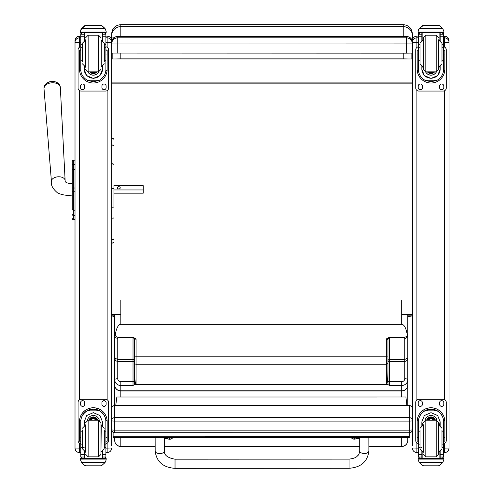 <?xml version="1.0" encoding="UTF-8"?>
<svg xmlns="http://www.w3.org/2000/svg" width="493" height="493" viewBox="0 0 493 493"><rect width="100%" height="100%" fill="white"/><g stroke="black" fill="none" stroke-linecap="round" stroke-linejoin="round"><path stroke-width="0.74" d="M111.652 429.699A3.05 0.462 0 0 0 114.703 430.161L114.703 421.108A3.05 0.462 180 0 1 111.652 420.646L111.652 429.699A3.05 3.05 0 0 0 114.703 432.749L114.703 430.161L409.332 430.161L409.332 432.718M111.652 420.646A3.05 3.02 0 0 1 114.703 417.626L114.703 405.622A3.05 3.02 180 0 0 111.652 408.642A3.05 3.05 0 0 1 114.703 405.585L409.332 405.585A3.05 3.05 0 0 1 412.382 408.642A3.05 3.02 0 0 0 409.332 405.622L409.332 421.108A3.05 0.462 0 0 0 412.062 420.849A3.05 0.462 0 0 0 412.382 420.646A3.05 3.02 180 0 0 409.332 417.626L114.703 417.626L114.703 421.108L409.332 421.108L409.332 430.161A3.05 0.462 180 0 0 412.382 429.699L412.382 408.642M409.332 405.622L114.703 405.622L114.703 384.978A6.107 5.984 -0 0 0 120.81 390.961L401.696 390.961A6.107 5.984 -0 0 0 407.803 384.978L407.803 358.035L404.747 359.489L389.482 359.489A1.528 1.448 0 0 0 387.96 360.938A1.528 0.456 180 0 0 389.482 361.394L389.482 338.013A1.528 1.448 -0 0 0 387.96 339.461L386.432 338.888L386.432 356.79L136.074 356.79A1.528 0.407 180 0 0 134.552 357.197L134.527 384.583L387.979 384.583L389.482 385.495L401.696 385.495L401.696 390.801L120.81 390.801L120.81 381.668A3.05 2.915 180 0 1 117.759 378.753L117.759 361.394L133.024 361.394A1.528 0.456 180 0 0 134.552 360.938A1.528 1.448 0 0 0 133.024 359.489L133.024 381.668A1.528 0.456 180 0 0 134.552 381.212M114.703 432.718L409.332 432.749A3.05 3.05 0 0 0 412.382 429.699M407.803 315.828L412.382 315.828L407.803 316.814L407.803 358.035L407.803 335.425A3.05 2.89 180 0 1 404.747 338.315L404.747 361.394C406.602 361.19 407.619 360.075 407.803 358.035M412.382 37.369L412.382 445.838M412.382 35.595L412.382 33.807C411.84 28.249 408.783 25.192 403.225 24.65L403.225 26.628A9.157 8.966 -0 0 1 412.382 35.595L412.382 38.306L410.108 37.807M403.225 53.17L403.225 58.846L411.858 59L411.858 53.121M411.858 59L112.176 59L120.81 58.846L120.81 53.17M112.176 53.121L112.176 59M403.225 58.846L120.81 58.846M114.703 316.642L111.652 315.828L111.652 314.552L120.81 314.552M403.225 36.451L403.225 26.628L120.81 26.628L120.81 24.65C115.245 25.192 112.194 28.249 111.652 33.807L111.652 38.294A9.157 0.764 0 0 1 113.945 37.788M111.652 445.838L111.652 38.294M401.696 314.552L412.382 314.552M412.382 82.109L111.652 82.109M412.382 83.151L111.652 83.151M111.652 53.084L406.275 53.17L406.275 37.819A6.107 6.107 0 0 1 412.382 43.926L412.382 42.558A6.107 6.107 180 0 0 406.275 36.451L406.275 37.819L117.759 37.819L117.759 44.006L412.382 43.926M117.759 53.17L117.759 44.006L111.652 43.926A6.107 6.107 0 0 1 117.759 37.819L117.759 36.451A6.107 6.107 180 0 0 111.652 42.558A6.107 6.107 0 0 1 117.759 36.451L406.275 36.451L117.759 36.451M406.275 53.17L412.382 53.084M406.916 405.585L405.905 397.007L116.847 397.019L115.732 405.585M113.125 436.786L113.125 437.537L409.27 437.525L409.27 436.767L113.125 436.786L113.125 432.312M409.27 436.767L409.27 432.749M72.268 168.113L72.268 168.538M72.268 171.126L72.268 209.334M72.268 176.383L72.268 171.188M72.268 165.389L72.268 161.31M72.268 203.529L72.175 195.179C70.986 194.957 65.384 196.504 57.545 192.899C52.745 188.825 50.699 184.992 51.42 181.406L43.982 88.302A8.196 4.924 -3.8 0 1 51.833 82.812A8.196 4.924 -3.8 0 1 60.331 87.23L59.209 84.315L57.373 82.75A7.426 4.462 176.2 0 0 46.33 83.477L44.715 85.264L43.982 88.302M72.268 165.371L72.268 170.56A1.097 0.931 180 0 1 73.365 169.623L73.365 164.44A1.097 0.931 180 0 0 72.268 165.371L72.268 161.285A1.097 1.097 180 0 1 73.365 160.188L75.016 160.188L73.365 160.188L72.268 161.285A1.097 1.097 180 0 1 73.365 160.188L73.365 169.333M72.268 218.553A1.097 1.097 -0 0 0 73.365 219.65L73.032 219.631M72.268 218.584A1.097 1.097 -0 0 0 73.365 219.687A1.097 1.097 -0 0 1 72.268 218.584L72.305 218.867M111.652 404.081L111.652 411.365M107.135 36.125C109.877 36.396 111.381 37.899 111.652 40.642A4.517 4.517 0 0 0 107.135 36.125L105.903 36.125L107.135 36.125L107.135 42.54L111.652 42.423L111.652 40.666M111.652 448.008L107.135 448.125L107.135 452.58L105.903 452.58L107.135 452.58C109.877 452.315 111.381 450.812 111.652 448.063A4.517 4.517 0 0 1 107.135 452.58M79.533 452.58C76.791 452.315 75.281 450.812 75.016 448.063A4.517 4.517 180 0 0 79.533 452.58L80.766 452.58L79.533 452.58L79.533 448.125L75.016 448.063L75.016 445.838M75.016 40.666L75.016 448.008M444.501 452.58L443.571 452.58L444.501 452.58C447.243 452.315 448.753 450.812 449.018 448.063L444.501 448.125L444.501 452.58A4.517 4.517 180 0 0 449.018 448.063L449.018 445.838M449.018 448.008L449.018 40.666M416.899 452.58C414.157 452.315 412.647 450.812 412.382 448.063A4.517 4.517 0 0 0 416.899 452.58L418.44 452.58L416.899 452.58L416.899 448.125L412.382 448.008M412.382 42.361L416.899 42.54L416.899 37.844A4.517 4.517 180 0 0 412.382 42.361L412.382 40.666M113.945 189.953L143.223 189.953L143.223 185.688L113.945 185.688M120.23 187.821A1.43 1.14 180 0 1 117.371 187.821A1.43 1.14 180 0 1 120.23 187.821M111.652 206.82A1.146 0.394 180 0 0 112.798 207.214A1.146 0.394 180 0 0 113.945 206.82L113.945 193.17L143.223 193.17L143.223 189.953M113.945 206.82L113.945 185.319M111.652 164.508L112.798 163.614L113.945 164.508M113.945 188.468L111.652 188.468M111.652 239.105L111.652 214.738M113.945 217.641A1.146 0.536 0 0 1 112.798 218.171A1.146 0.536 0 0 1 111.652 217.641L111.652 238.704A1.146 1.072 0 0 0 112.798 239.783A1.146 1.072 0 0 0 113.945 238.704M104.313 60.245L105.903 60.245L105.903 69.377C105.878 73.845 103.74 77.463 99.494 80.236L93.331 81.801L87.175 80.236L99.494 80.236M87.175 80.236C82.929 77.463 80.79 73.845 80.766 69.377L80.766 60.245L82.356 60.245M84.186 66.586L84.186 69.377L86.676 75.571L93.331 78.436L99.993 75.571L102.482 69.377L102.482 66.586M105.872 70.222L107.141 70.222L107.184 50.243L105.958 50.243L107.184 50.249M107.141 70.222A13.847 13.847 -0 0 1 93.331 83.009A13.847 13.847 -0 0 1 79.527 70.222L80.797 70.222M79.484 50.249L80.704 50.249L79.484 50.243L79.527 70.222M82.356 47.291L80.766 47.291L80.766 34.134L80.926 33.462L82.294 32.649M104.374 32.649L105.742 33.462L105.903 34.134L105.903 60.245M80.766 34.313A1.528 1.522 56.8 0 1 80.772 34.227L84.186 34.227L84.186 32.704M102.482 40.475L102.482 32.704M80.772 34.227L82.294 32.754L84.186 32.754M80.981 29.432L80.513 31.176L81.653 28.465L84.796 25.63L85.881 25.242L81.653 28.594L105.015 28.594L106.155 31.176L106.155 32.704L80.513 32.704L80.513 32.088L106.155 32.088M106.155 31.176L105.015 28.465L101.872 25.63L100.788 25.26L101.872 25.63M105.015 28.594L101.872 25.716M84.186 34.227L84.186 40.475M84.186 69.199L84.525 66.715M102.137 66.715L102.482 69.199M102.482 69.137A9.145 9.145 -0 0 1 93.331 78.221A9.145 9.145 -0 0 1 84.186 69.137M98.779 71.836A6.107 6.107 -0 0 1 87.883 71.836M98.736 71.842A6.107 6.107 -0 0 1 87.933 71.842M84.482 32.704L84.482 40.364M102.187 32.704L102.187 40.364M80.513 31.176L80.513 32.088M104.313 47.291L105.903 47.291M80.766 47.291L80.766 60.245M102.482 34.227L105.896 34.227A1.528 1.522 -56.8 0 1 105.903 34.313M105.896 34.227L104.374 32.704M80.981 29.549L81.653 28.594M105.903 46.823A3.05 3.05 -0 0 1 108.602 49.855L108.602 88.007A3.05 3.05 -0 0 1 105.545 91.057L81.123 91.057A3.05 3.05 -0 0 1 78.067 88.007L78.067 49.855A3.05 3.05 -0 0 1 80.766 46.823M84.747 86.102L84.747 87.625A2.101 2.095 -0 0 1 82.645 89.726A2.101 2.095 -0 0 1 80.55 87.625L80.55 86.102A2.101 2.095 -0 0 1 82.645 84.001A2.101 2.095 -0 0 1 84.747 86.102M106.118 86.102L106.118 87.625A2.101 2.095 -0 0 1 104.017 89.726A2.101 2.095 -0 0 1 101.922 87.625L101.922 86.102A2.101 2.095 -0 0 1 104.017 84.001A2.101 2.095 -0 0 1 106.118 86.102M80.55 50.243L80.55 50.237A2.101 2.095 -0 0 1 80.766 49.306M105.903 49.306A2.101 2.095 -0 0 1 106.118 50.237L106.118 50.243M78.067 49.855L78.067 49.824A3.05 3.05 -0 0 1 80.766 46.792M105.903 46.792A3.05 3.05 -0 0 1 108.602 49.824L108.602 49.855M84.747 87.594A2.101 2.095 -0 0 1 82.645 89.695A2.101 2.095 -0 0 1 80.55 87.594M106.118 87.594A2.101 2.095 -0 0 1 104.017 89.695A2.101 2.095 -0 0 1 101.922 87.594M92.431 71.849A2.884 2.884 180 0 0 94.237 71.849M92.185 71.849A2.884 2.884 180 0 0 94.483 71.849M91.661 71.849A3.124 3.118 180 0 0 95.007 71.849M91.291 71.849A3.334 3.334 180 0 0 95.377 71.849M90.922 71.849A3.574 3.574 180 0 0 95.741 71.849M85.702 67.27L85.702 39.791M82.356 44.727L82.356 61.767M104.313 61.767L104.313 43.273L101.262 40.223L101.262 66.845L104.313 63.788M80.766 49.867L80.766 57.194M105.903 49.867L105.903 57.194M82.356 431.843L80.766 431.843L80.766 421.891C80.79 417.3 82.929 413.615 87.175 410.854L93.331 409.19L99.494 410.854L87.175 410.854M99.494 410.854C103.74 413.615 105.878 417.3 105.903 421.891L105.903 431.843L104.313 431.843M102.482 425.465L102.482 421.891L99.993 415.55L93.331 412.659L86.676 415.55L84.186 421.891L84.186 425.465M107.184 441.198L105.958 441.198L107.184 441.198L107.184 421.595A13.847 13.847 180 0 0 93.331 407.748A13.847 13.847 180 0 0 79.484 421.595L79.484 441.198L80.704 441.198L79.484 441.198M82.356 444.883L80.766 444.883L80.809 420.628L79.527 420.628L79.484 421.681M79.527 420.628A13.847 13.847 0 0 1 93.331 407.834A13.847 13.847 0 0 1 107.141 420.628L105.853 420.628L105.903 444.883L104.313 444.883M107.184 421.681L107.141 420.628M105.903 444.883L105.903 456.931A1.528 1.522 -50.9 0 1 105.896 457.017L104.374 458.416L102.482 458.416L104.374 458.416M105.896 457.017L102.482 457.017L102.482 458.416M81.653 462.6L84.796 465.435L85.881 465.823L100.788 465.823L101.872 465.435L105.015 462.6L81.653 462.6L80.513 460.006L80.513 458.361L81.844 458.361L80.513 458.361M85.874 465.823L100.788 465.823M80.809 420.628A12.565 12.565 0 0 1 93.331 409.116A12.565 12.565 0 0 1 105.853 420.628M102.482 457.017L102.482 451.576M102.482 421.798L101.761 425.249M84.907 425.249L84.186 421.798M102.476 421.743A9.145 9.145 0 0 1 101.718 425.243M84.944 425.243A9.145 9.145 0 0 1 84.186 421.743M87.36 420.332A6.107 6.107 0 0 1 99.309 420.332M84.482 451.687L84.482 458.385L102.187 458.385L102.187 451.687M106.155 458.361L104.824 458.361L106.155 458.361L106.155 460.006L105.015 462.6M80.766 444.883L80.766 456.931A1.528 1.522 50.9 0 0 80.772 457.017L82.257 458.416L84.186 458.416L82.294 458.416M84.186 458.416L84.186 451.576M80.766 443.552A3.05 3.05 0 0 1 78.067 440.52L78.067 402.343A3.05 3.05 0 0 1 81.123 399.287L105.545 399.287A3.05 3.05 0 0 1 108.602 402.343L108.602 440.52A3.05 3.05 0 0 1 105.903 443.552M78.067 402.374A3.05 3.05 0 0 1 81.123 399.318L105.545 399.318A3.05 3.05 0 0 1 108.602 402.374M101.922 404.278L101.922 402.756A2.101 2.095 0 0 1 104.017 400.655A2.101 2.095 0 0 1 106.118 402.756L106.118 404.278A2.101 2.095 0 0 1 104.017 406.38A2.101 2.095 0 0 1 101.922 404.278M80.55 404.278L80.55 402.756A2.101 2.095 0 0 1 82.645 400.655A2.101 2.095 0 0 1 84.747 402.756L84.747 404.278A2.101 2.095 0 0 1 82.645 406.38A2.101 2.095 0 0 1 80.55 404.278M106.118 404.248A2.101 2.095 0 0 1 104.017 406.349A2.101 2.095 0 0 1 101.922 404.248M84.747 404.248A2.101 2.095 0 0 1 82.645 406.349A2.101 2.095 0 0 1 80.55 404.248M95.784 420.202A2.884 2.884 180 0 0 90.885 420.202M96.055 420.202A3.124 3.118 180 0 0 90.607 420.202M96.301 420.202A3.334 3.334 180 0 0 90.367 420.202M96.573 420.202A3.574 3.574 180 0 0 90.096 420.202M85.702 424.781L85.702 452.26M98.526 456.838L98.526 420.202L100.966 422.643L100.966 454.398L98.526 456.838L88.142 456.838L85.702 454.398M104.313 447.04L104.313 429.982M82.356 429.982L82.356 448.778L85.406 451.834L85.406 425.212L82.356 428.263M105.903 434.857L105.903 442.184M80.766 442.184L80.766 434.857M441.987 60.245L443.571 60.245L443.571 69.377C443.546 73.845 441.414 77.463 437.168 80.236L431.005 81.801L424.843 80.236L437.168 80.236M424.843 80.236C420.597 77.463 418.465 73.845 418.44 69.377L418.44 60.245L420.03 60.245M421.86 66.586L421.86 69.377L424.344 75.571L431.005 78.436L437.667 75.571L440.15 69.377L440.15 66.586M443.546 70.222L444.815 70.222L444.852 50.243L443.632 50.243L444.852 50.249M444.815 70.222A13.847 13.847 -0 0 1 431.005 83.009A13.847 13.847 -0 0 1 417.195 70.222L418.471 70.222M417.158 50.249L418.378 50.249L417.158 50.243L417.195 70.222M420.03 47.291L418.44 47.291L418.44 34.134L418.6 33.462L419.968 32.649M442.048 32.649L443.41 33.462L443.571 34.134L443.571 60.245M418.44 34.313A1.528 1.522 56.8 0 1 418.44 34.227L421.86 34.227L421.86 32.704M440.15 40.475L440.15 32.704M418.44 34.227L419.968 32.754L421.86 32.754M418.649 29.432L418.181 31.176L419.327 28.465L422.464 25.63L423.555 25.242L419.327 28.594L442.683 28.594L443.829 31.176L443.829 32.704L418.181 32.704L418.181 32.088L443.829 32.088M443.829 31.176L442.683 28.465L439.546 25.63L438.462 25.26L439.546 25.63M442.683 28.594L439.546 25.716M423.549 25.242L438.462 25.242L423.549 25.242M421.86 34.227L421.86 40.475M421.86 69.199L422.199 66.715M439.811 66.715L440.15 69.199M440.15 69.137A9.145 9.145 -0 0 1 431.005 78.221A9.145 9.145 -0 0 1 421.86 69.137M436.453 71.836A6.107 6.107 -0 0 1 425.558 71.836M436.404 71.842A6.107 6.107 -0 0 1 425.607 71.842M422.15 32.704L422.15 40.364M439.861 32.704L439.861 40.364M418.181 31.176L418.181 32.088M441.987 47.291L443.571 47.291M418.44 47.291L418.44 60.245M440.15 34.227L443.571 34.227A1.528 1.522 -56.8 0 1 443.571 34.313M443.571 34.227L442.048 32.704M418.649 29.549L419.327 28.594M443.571 46.823A3.05 3.05 -0 0 1 446.27 49.855L446.27 88.007A3.05 3.05 -0 0 1 443.219 91.057L418.791 91.057A3.05 3.05 -0 0 1 415.741 88.007L415.741 49.855A3.05 3.05 -0 0 1 418.44 46.823M422.421 86.102L422.421 87.625A2.101 2.095 -0 0 1 420.319 89.726A2.101 2.095 -0 0 1 418.218 87.625L418.218 86.102A2.101 2.095 -0 0 1 420.319 84.001A2.101 2.095 -0 0 1 422.421 86.102M443.792 86.102L443.792 87.625A2.101 2.095 -0 0 1 441.691 89.726A2.101 2.095 -0 0 1 439.596 87.625L439.596 86.102A2.101 2.095 -0 0 1 441.691 84.001A2.101 2.095 -0 0 1 443.792 86.102M418.218 50.243L418.218 50.237A2.101 2.095 -0 0 1 418.44 49.306M443.571 49.306A2.101 2.095 -0 0 1 443.792 50.237L443.792 50.243M415.741 49.855L415.741 49.824A3.05 3.05 -0 0 1 418.44 46.792M443.571 46.792A3.05 3.05 -0 0 1 446.27 49.824L446.27 49.855M422.421 87.594A2.101 2.095 -0 0 1 420.319 89.695A2.101 2.095 -0 0 1 418.218 87.594M443.792 87.594A2.101 2.095 -0 0 1 441.691 89.695A2.101 2.095 -0 0 1 439.596 87.594M430.099 71.849A2.884 2.884 180 0 0 431.911 71.849M429.859 71.849A2.884 2.884 180 0 0 432.158 71.849M429.335 71.849A3.124 3.118 180 0 0 432.675 71.849M428.959 71.849A3.334 3.334 180 0 0 433.051 71.849M428.596 71.849A3.574 3.574 180 0 0 433.415 71.849M438.641 69.402L438.641 39.791L438.641 69.402M423.376 69.402L423.376 37.653L425.816 35.213L436.194 35.213L438.641 37.653M420.03 44.727L420.03 63.788L423.08 66.845L423.08 40.223L420.03 43.273M441.987 61.767L441.987 43.273L438.93 40.223L438.93 66.845L441.987 63.788M418.44 49.867L418.44 57.194M443.571 49.867L443.571 57.194M420.03 431.843L418.44 431.843L418.44 421.891C418.465 417.3 420.597 413.615 424.843 410.854L431.005 409.19L437.168 410.854L424.843 410.854M437.168 410.854C441.414 413.615 443.546 417.3 443.571 421.891L443.571 431.843L441.987 431.843M440.15 425.465L440.15 421.891L437.667 415.55L431.005 412.659L424.344 415.55L421.86 421.891L421.86 425.465M444.852 441.198L443.632 441.198L444.852 441.198L444.852 421.595A13.847 13.847 180 0 0 431.005 407.748A13.847 13.847 180 0 0 417.158 421.595L417.158 441.198L418.378 441.198L417.158 441.198M420.03 444.883L418.44 444.883L418.483 420.628L417.195 420.628L417.158 421.681M417.195 420.628A13.847 13.847 0 0 1 431.005 407.834A13.847 13.847 0 0 1 444.815 420.628L443.527 420.628L443.571 444.883L441.987 444.883M444.852 421.681L444.815 420.628M443.571 444.883L443.571 456.931A1.528 1.522 -50.9 0 1 443.571 457.017L442.048 458.416L440.15 458.416L442.048 458.416M443.571 457.017L440.15 457.017L440.15 458.416M419.327 462.6L422.464 465.435L423.555 465.823L438.462 465.823L439.546 465.435L442.683 462.6L419.327 462.6L418.181 460.006L418.181 458.361L419.512 458.361L418.181 458.361M423.549 465.823L438.462 465.823M418.483 420.628A12.565 12.565 0 0 1 431.005 409.116A12.565 12.565 0 0 1 443.527 420.628M440.15 457.017L440.15 451.576M440.15 421.798L439.436 425.249M422.581 425.249L421.86 421.798M440.15 421.743A9.145 9.145 0 0 1 439.392 425.243M422.618 425.243A9.145 9.145 0 0 1 421.86 421.743M425.034 420.332A6.107 6.107 0 0 1 436.983 420.332M422.15 451.687L422.15 458.385L439.861 458.385L439.861 451.687M443.829 458.361L442.498 458.361L443.829 458.361L443.829 460.006L442.683 462.6M418.44 444.883L418.44 456.931A1.528 1.522 50.9 0 0 418.44 457.017L419.925 458.416L421.86 458.416L419.968 458.416M421.86 458.416L421.86 451.576M418.44 443.552A3.05 3.05 0 0 1 415.741 440.52L415.741 402.343A3.05 3.05 0 0 1 418.791 399.287L443.219 399.287A3.05 3.05 0 0 1 446.27 402.343L446.27 440.52A3.05 3.05 0 0 1 443.571 443.552M415.741 402.374A3.05 3.05 0 0 1 418.791 399.318L443.219 399.318A3.05 3.05 0 0 1 446.27 402.374M439.596 404.278L439.596 402.756A2.101 2.095 0 0 1 441.691 400.655A2.101 2.095 0 0 1 443.792 402.756L443.792 404.278A2.101 2.095 0 0 1 441.691 406.38A2.101 2.095 0 0 1 439.596 404.278M418.218 404.278L418.218 402.756A2.101 2.095 0 0 1 420.319 400.655A2.101 2.095 0 0 1 422.421 402.756L422.421 404.278A2.101 2.095 0 0 1 420.319 406.38A2.101 2.095 0 0 1 418.218 404.278M443.792 404.248A2.101 2.095 0 0 1 441.691 406.349A2.101 2.095 0 0 1 439.596 404.248M422.421 404.248A2.101 2.095 0 0 1 420.319 406.349A2.101 2.095 0 0 1 418.218 404.248M433.452 420.202A2.884 2.884 180 0 0 428.559 420.202M433.729 420.202A3.124 3.118 180 0 0 428.281 420.202M433.969 420.202A3.334 3.334 180 0 0 428.041 420.202M434.241 420.202A3.574 3.574 180 0 0 427.77 420.202M423.376 424.781L423.376 452.26M436.194 456.838L436.194 420.202L438.641 422.643L438.641 454.398L436.194 456.838L425.816 456.838L423.376 454.398M441.987 447.04L441.987 429.982M420.03 429.982L420.03 448.778L423.08 451.834L423.08 425.212L420.03 428.263M443.571 434.857L443.571 442.184M418.44 442.184L418.44 434.857M155.159 446.381L120.81 446.381A6.107 5.984 180 0 1 114.703 440.391L114.703 437.537L114.703 440.391A6.107 6.107 0 0 0 120.81 446.498L120.81 437.537M368.875 446.498L401.696 446.498A6.107 6.107 0 0 0 407.803 440.391L407.803 437.525L407.803 440.391A6.107 5.984 180 0 1 401.696 446.381L368.875 446.381M120.81 381.668L133.024 381.668L133.024 385.495L134.527 384.583M134.552 360.938L134.552 339.461A1.528 1.448 -0 0 0 133.024 338.013L133.024 359.489L117.759 359.489L114.703 358.035C114.887 360.075 115.904 361.19 117.759 361.394L117.759 338.315A3.05 2.89 180 0 1 114.703 335.425L114.703 384.978A6.107 5.824 180 0 0 120.81 390.801L120.81 397.019M134.552 339.461L136.074 338.888L133.486 337.495L118.992 337.495C116.379 337.206 115.165 336.103 115.35 334.186C116.539 327.857 118.357 324.548 120.81 324.258L401.696 324.258C404.149 324.548 405.967 327.857 407.156 334.186C407.6 335.955 406.386 337.052 403.52 337.495L404.747 338.315M387.96 339.461L387.96 370.015C387.868 378.723 387.356 383.505 386.432 384.374L136.074 384.374C135.15 383.505 134.644 378.723 134.552 370.015M389.482 338.013L389.026 337.495L386.432 338.888M389.026 337.495L403.52 337.495M115.35 334.186L114.703 335.425L114.703 314.552M114.703 358.411L114.703 326.699M114.703 385.483L114.703 360.136M387.96 370.015L387.979 384.583M407.803 314.552L407.803 335.425L407.156 334.186M407.803 405.585L407.803 384.978A6.107 5.824 180 0 1 401.696 390.801L401.696 397.007M407.803 383.874L407.803 384.978M407.803 360.136L407.803 379.672A3.05 0.918 -0 0 0 404.747 378.753A3.05 2.915 180 0 1 401.696 381.668L401.696 385.495A6.107 5.824 0 0 0 407.803 379.672M155.141 437.537L155.166 451.07A4.579 2.533 -0.1 0 0 155.166 451.07C156.515 461.738 163.14 467.493 175.033 468.35L175.033 459.193L175.033 468.35L175.033 459.193L349.056 459.119L349.062 468.282C360.925 467.426 367.531 461.676 368.881 451.04L368.881 450.972A4.579 2.533 179.9 0 1 364.302 453.517A4.579 2.533 179.9 0 1 359.724 450.99L359.699 437.525M369.251 437.525L368.863 437.735M351.534 437.963A12.59 2.483 0 0 1 350.831 437.525M359.699 438.431L356.649 438.431M155.141 437.815L154.66 437.537M167.355 438.505L164.305 438.505M173.246 437.537A12.59 2.483 0 0 1 172.458 438.049M351.355 437.556L351.355 437.525A3.007 0.592 180 0 0 351.355 437.556L351.509 437.944A2.896 0.573 0 0 1 351.934 437.525M356.778 437.525A2.896 0.573 0 0 1 357.203 437.944L357.363 437.556A3.007 0.592 180 0 0 357.357 437.525L357.363 437.556M354.14 438.85L354.171 438.462L353.549 439.053L355.163 439.047A3.901 3.882 -3.4 0 0 355.94 438.801A1.596 0.314 180 0 0 355.94 438.721A3.901 3.747 -179.9 0 1 355.163 438.967L354.541 438.45A1.596 0.314 180 0 0 354.159 438.45L353.549 438.967A3.901 3.747 178.7 0 1 352.772 438.727A1.596 0.314 180 0 0 352.772 438.801A3.901 3.882 0.3 0 0 353.549 439.053L354.147 439.164L354.208 438.462M354.51 438.462L354.572 439.164L355.163 438.967L354.159 438.462M354.553 439.078L354.171 439.078A1.596 0.314 180 0 0 354.553 439.072M166.677 437.537A3.007 0.592 180 0 0 166.64 437.63L166.8 438.018A2.896 0.573 0 0 1 167.472 437.537M171.817 437.537A2.896 0.573 0 0 1 172.488 438.018L172.649 437.63A3.007 0.592 180 0 0 172.612 437.537M169.426 438.924L169.463 438.536L168.84 439.127L170.449 439.121A3.901 3.882 -3.4 0 0 171.231 438.875A1.596 0.314 180 0 0 171.231 438.795A3.901 3.747 -179.9 0 1 170.449 439.041L169.826 438.524A1.596 0.314 180 0 0 169.45 438.524L168.84 439.041A3.901 3.747 178.7 0 1 168.058 438.801A1.596 0.314 180 0 0 168.058 438.875A3.901 3.882 0.3 0 0 168.84 439.127L169.432 439.238L169.493 438.536M170.449 439.041L169.82 438.536L169.863 439.238L170.449 439.041M169.839 439.152L169.456 439.152A1.596 0.314 180 0 0 169.839 439.146M169.45 438.524L169.832 438.536M120.81 36.451L120.81 26.628A9.157 8.966 180 0 0 111.652 35.595M114.703 315.828L111.652 315.828M75.016 188.024L73.365 188.024L73.365 191.752L72.268 191.734L72.268 203.449M75.016 219.65L73.365 219.65L73.365 191.752L75.016 191.752M72.268 209.272A1.097 0.931 0 0 0 73.365 210.203L75.016 210.203M75.016 169.623L73.365 169.623L73.365 188.024L72.268 188.024M72.268 214.467A1.097 0.931 -0 0 0 73.365 215.398L75.016 215.398M75.016 164.44L73.365 164.44M105.903 37.844L107.135 37.844A4.517 4.517 0 0 1 111.652 42.361M105.903 42.54L107.135 42.54L107.135 47.217M107.135 90.613L107.135 399.731M107.135 443.127L107.135 448.125L105.903 448.125M75.016 40.642A4.517 4.517 0 0 1 79.533 36.125L80.766 36.125L79.533 36.125C76.791 36.396 75.281 37.899 75.016 40.642M75.016 42.361A4.517 4.517 0 0 1 79.533 37.844L79.533 36.125M75.016 42.423L79.533 42.54L79.533 37.844L80.766 37.844M80.766 448.125L79.533 448.125L79.533 443.127M79.533 399.731L79.533 90.613M79.533 47.217L79.533 42.54L80.766 42.54M444.501 36.125L443.571 36.125L444.501 36.125A4.517 4.517 0 0 1 449.018 40.642C448.753 37.899 447.243 36.396 444.501 36.125L444.501 37.844A4.517 4.517 0 0 1 449.018 42.361M443.571 37.844L444.501 37.844L444.501 42.54L449.018 42.423M443.571 42.54L444.501 42.54L444.501 47.057M444.501 90.78L444.501 399.57M444.501 443.293L444.501 448.125L443.571 448.125M416.899 36.125L416.899 36.125A4.517 4.517 180 0 0 412.382 40.642C412.647 37.899 414.157 36.396 416.899 36.125L418.44 36.125L416.899 36.125L416.899 37.844L418.44 37.844M418.44 448.125L416.899 448.125L416.899 442.917M416.899 399.946L416.899 90.404M416.899 47.433L416.899 42.54L418.44 42.54M72.268 183.729L72.175 183.729C67.036 183.334 64.688 182.256 65.125 180.506A6.871 4.129 176.2 0 0 58.001 176.802A6.871 4.129 176.2 0 0 51.42 181.406M72.175 183.729L72.175 195.179M111.652 145.971A1.146 0.961 0 0 1 113.945 145.971A1.146 0.869 0 0 0 111.652 145.971M111.652 241.952A1.146 1.146 -0 0 0 112.798 243.092A1.146 1.146 -0 0 0 113.945 241.952M102.482 32.754L104.374 32.754M85.881 25.26L100.788 25.26M105.958 54.014L107.184 54.014M79.484 54.014L80.704 54.014M80.513 32.704L106.155 32.704M104.313 44.284L105.903 44.284M80.766 44.284L82.356 44.284M80.766 36.741L84.186 36.741M102.482 36.741L105.903 36.741M90.866 71.849A3.759 3.759 180 0 0 92.283 72.625M94.379 72.625A3.759 3.759 180 0 0 95.802 71.849M89.966 71.849A4.4 4.4 180 0 0 96.702 71.849M89.732 71.849A4.585 4.585 180 0 0 96.936 71.849L92.813 73.568L89.732 71.849M85.702 69.408L88.142 71.849L88.142 35.213L85.702 37.653M88.142 71.849L98.526 71.849L98.526 35.213L100.966 37.653M85.702 40.223L85.406 66.845L82.356 63.788M80.704 437.464L79.484 437.464M107.184 437.464L105.958 437.464M106.155 458.465L80.513 458.465M84.186 447.336L83.157 447.336M82.356 447.336L80.766 447.336M105.903 447.336L104.313 447.336M105.903 454.509L102.482 454.509M84.186 454.509L80.766 454.509M84.186 457.017L80.772 457.017M106.155 459.106L80.513 459.106M96.653 420.202A3.574 3.574 180 0 0 90.016 420.202M96.85 420.202A3.759 3.759 180 0 0 89.818 420.202M97.528 420.202A4.4 4.4 180 0 0 89.134 420.202M97.725 420.202A4.585 4.585 180 0 0 88.943 420.202M98.526 420.202L88.142 420.202L88.142 456.838M100.966 451.834L101.262 425.212L104.313 428.263M440.15 32.754L442.048 32.754M423.555 25.26L438.462 25.26M443.632 54.014L444.852 54.014M417.158 54.014L418.378 54.014M418.181 32.704L443.829 32.704M441.987 44.284L443.571 44.284M418.44 44.284L420.03 44.284M418.44 36.741L421.86 36.741M440.15 36.741L443.571 36.741M428.534 71.849A3.759 3.759 180 0 0 429.958 72.625M432.053 72.625A3.759 3.759 180 0 0 433.476 71.849M427.634 71.849A4.4 4.4 180 0 0 434.376 71.849M427.406 71.849A4.585 4.585 180 0 0 434.604 71.849L430.481 73.568L427.406 71.849M423.376 69.408L425.816 71.849L425.816 35.213M425.816 71.849L436.194 71.849L436.194 35.213M418.378 437.464L417.158 437.464M444.852 437.464L443.632 437.464M443.829 458.465L418.181 458.465M421.86 447.336L420.831 447.336M420.03 447.336L418.44 447.336M443.571 447.336L441.987 447.336M443.571 454.509L440.15 454.509M421.86 454.509L418.44 454.509M421.86 457.017L418.44 457.017M443.829 459.106L418.181 459.106M434.327 420.202A3.574 3.574 180 0 0 427.69 420.202M434.524 420.202A3.759 3.759 180 0 0 427.486 420.202M435.202 420.202A4.4 4.4 180 0 0 426.809 420.202M435.393 420.202A4.585 4.585 180 0 0 426.618 420.202M436.194 420.202L425.816 420.202L425.816 456.838M438.641 451.834L438.93 425.212L441.987 428.263M401.696 446.498L401.696 437.525M359.717 446.381L164.317 446.381M133.486 337.495L133.024 338.013M117.759 378.753A3.05 0.918 0 0 0 114.703 379.672A6.107 5.824 -0 0 0 120.81 385.495L133.024 385.495M117.759 338.315L118.992 337.495M136.074 384.374L136.074 364.21A1.528 1.448 180 0 1 134.552 362.768M387.96 357.197A1.528 0.407 180 0 0 386.432 356.79L386.432 364.21L136.074 364.21L136.074 338.888M387.96 362.768A1.528 1.448 180 0 1 386.432 364.21L386.432 384.374M387.96 381.212A1.528 0.456 180 0 0 389.482 381.668L389.482 361.394L404.747 361.394L404.747 378.753M389.482 385.495L389.482 381.668L401.696 381.668M401.696 300.2L401.696 324.258M120.81 324.258L120.81 300.2M368.881 450.972A4.579 2.533 179.9 0 1 368.881 450.978L368.856 437.525M155.166 451.07A4.579 2.533 -0.1 0 0 159.75 453.597A4.579 2.533 -0.1 0 0 164.323 451.058C164.12 455.162 167.688 457.874 175.033 459.193M120.81 24.65L403.225 24.65M412.382 42.558A6.107 6.107 0 0 0 406.275 36.451M72.847 219.558L72.422 219.151M65.125 180.506L60.331 87.23M57.373 82.75A9.922 9.922 0 0 0 46.33 83.477M113.945 139.525C113.18 138.046 112.416 138.046 111.652 139.525M111.652 241.971C112.416 243.443 113.18 243.443 113.945 241.971M88.142 35.213L98.526 35.213M98.526 71.849L100.966 69.408M85.406 40.223L82.356 43.273M88.142 420.202L85.702 422.643M101.262 451.834L104.313 448.778M436.194 71.849L438.641 69.408M425.816 420.202L423.376 422.643M438.93 451.834L441.987 448.778M120.81 446.498L155.159 446.498M164.317 446.498L359.717 446.498M359.724 450.99C359.311 453.492 358.688 455.014 357.85 455.557C357.049 456.056 356.71 458.219 349.056 459.119M175.033 468.35L349.062 468.282M164.305 437.537L164.323 451.058M351.509 437.944A3.907 3.907 0 0 0 354.14 439.164M354.578 439.164A3.907 3.907 0 0 0 357.203 437.944M354.572 438.85L354.535 438.462M166.8 438.018A3.907 3.907 0 0 0 169.432 439.238M169.863 439.238A3.907 3.907 0 0 0 172.488 438.018M169.857 438.924L169.82 438.536"/></g></svg>
